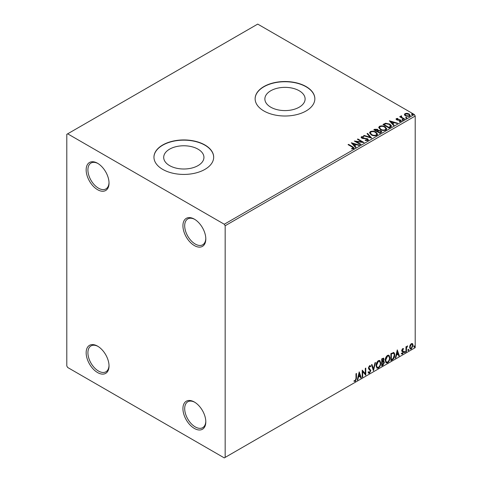 <?xml version="1.0" encoding="UTF-8"?>
<svg xmlns="http://www.w3.org/2000/svg" width="482" height="482" viewBox="0 0 482 482"><rect width="100%" height="100%" fill="white"/><g stroke="black" fill="none" stroke-linecap="round" stroke-linejoin="round"><path stroke-width="0.72" d="M194.373 219.159L194.373 219.153A16.177 9.339 -120 0 0 194.373 219.153A16.177 9.339 -120 0 0 182.931 225.763A16.177 9.339 -120 0 0 194.373 245.573A16.177 9.339 -120 0 0 205.808 238.97A16.177 9.339 -120 0 0 194.373 219.159M205.796 238.445A14.93 8.622 60 0 1 202.717 244.784A14.93 8.622 60 0 1 195.252 244.049A14.93 8.622 60 0 1 185.498 230.89A14.93 8.622 60 0 1 187.781 218.924A14.93 8.622 60 0 1 194.818 219.424M97.587 163.284L97.587 163.284A16.177 9.339 -120 0 0 86.151 169.887A16.177 9.339 -120 0 0 97.587 189.697A16.177 9.339 -120 0 0 109.028 183.094A16.177 9.339 -120 0 0 97.587 163.284M109.016 182.57A14.93 8.622 60 0 1 105.938 188.908A14.93 8.622 60 0 1 98.467 188.173A14.93 8.622 60 0 1 88.718 175.014A14.93 8.622 60 0 1 91.002 163.049A14.93 8.622 60 0 1 98.039 163.549M97.587 346.148L97.587 346.148A16.177 9.339 -120 0 0 86.151 352.752A16.177 9.339 -120 0 0 97.587 372.562A16.177 9.339 -120 0 0 109.028 365.959A16.177 9.339 -120 0 0 97.587 346.148M109.016 365.434A14.93 8.622 60 0 1 105.938 371.779A14.93 8.622 60 0 1 98.467 371.038A14.93 8.622 60 0 1 88.718 357.879A14.93 8.622 60 0 1 91.002 345.919A14.93 8.622 60 0 1 98.039 346.419M194.373 402.024L194.373 402.024A16.177 9.339 -120 0 0 182.931 408.628A16.177 9.339 -120 0 0 194.373 428.438A16.177 9.339 -120 0 0 205.808 421.834A16.177 9.339 -120 0 0 194.373 402.024M205.796 421.31A14.93 8.622 60 0 1 202.717 427.654A14.93 8.622 60 0 1 195.252 426.913A14.93 8.622 60 0 1 185.498 413.755A14.93 8.622 60 0 1 187.781 401.795A14.93 8.622 60 0 1 194.818 402.295M299.22 90.761A20.117 11.616 0 0 0 277.289 88.242A20.117 11.616 0 0 0 264.871 98.973A20.117 11.616 0 0 0 270.764 107.185A20.117 11.616 0 0 0 292.688 109.703A20.117 11.616 0 0 0 305.112 98.973A20.117 11.616 0 0 0 299.22 90.761M198.036 149.173A20.117 11.616 0 0 0 176.111 146.655A20.117 11.616 0 0 0 163.693 157.391A20.117 11.616 0 0 0 169.586 165.603A20.117 11.616 0 0 0 191.511 168.122A20.117 11.616 0 0 0 203.934 157.391A20.117 11.616 0 0 0 198.036 149.173M204.928 144.992A29.86 17.244 0 0 0 172.381 141.256A29.86 17.244 0 0 0 153.951 157.186A29.86 17.244 0 0 0 162.699 169.375A29.86 17.244 0 0 0 195.24 173.116A29.86 17.244 0 0 0 213.677 157.186A29.86 17.244 0 0 0 204.928 144.992M213.671 157.289A29.86 17.244 0 0 0 204.928 145.196A29.86 17.244 0 0 0 172.466 141.443A29.86 17.244 0 0 0 153.951 157.289M306.106 86.579A29.86 17.244 0 0 0 273.565 82.844A29.86 17.244 0 0 0 255.129 98.768A29.86 17.244 0 0 0 263.877 110.962A29.86 17.244 0 0 0 296.418 114.698A29.86 17.244 0 0 0 314.854 98.768A29.86 17.244 0 0 0 306.106 86.579M314.854 98.87A29.86 17.244 0 0 0 306.106 86.784A29.86 17.244 0 0 0 273.643 83.025A29.86 17.244 0 0 0 255.129 98.87M66.793 134.327L66.793 365.959L67.673 367.483L224.281 457.9L225.16 457.394L225.16 225.757L224.281 224.238L67.673 133.821L66.793 134.327M404.464 114.764L404.994 113.595L407.013 113.288L409.073 113.945L410.254 115.445L409.658 116.289L405.603 115.951L404.41 114.445M401.398 116.313L401.699 117.259L404.681 119.066L404.205 119.343L399.705 116.746L400.181 116.469L400.843 116.855L400.928 115.951L401.44 115.831L401.693 116.234L401.295 116.807M400.06 116.945L400.843 117.259L400.928 115.951L400.928 116.355L401.44 115.831M396.065 119.265L396.343 118.596L397.897 118.433L398.005 118.819L396.927 118.897L397.072 119.512L399.765 119.693L401.271 120.837L400.916 121.331L399.331 121.542L399.186 121.145L400.313 121.042L400.168 120.289L397.469 120.108L396.62 119.795L396.343 118.596L396.023 119.054M396.927 118.897L397.072 119.916L397.596 120.084L397.596 119.681M399.807 121.578L400.313 121.452L400.168 120.289M390.559 127.224L389.125 128.049L382.967 124.495L385.588 123.235L389.914 124.127L391.559 126.037L390.559 127.224M379.967 133.339L373.809 129.779L374.677 129.278L377.623 129.339L378.358 130.429L380.901 130.779L381.768 131.869L379.967 133.339M378.376 130.273L378.358 130.839L380.901 131.182L380.901 130.779M371.676 138.123L363.542 135.707L364.061 135.412L370.23 137.243L367.055 133.683L367.567 133.381L371.676 138.123M360.94 144.323L360.464 144.594L354.306 141.039L361.976 141.913L357.385 139.262L357.861 138.991L364.018 142.545L356.355 141.678L360.94 144.323M351.625 148.92L353.095 148.709L353.095 148.305L352.167 147.01L348.064 144.642L348.54 144.371L352.697 146.769L354.149 148.101L353.734 148.667L351.86 148.926L351.625 148.516L353.234 148.185M224.281 224.238L414.327 114.517L257.719 24.1L67.673 133.821M351.306 142.774L359.518 145.142L359 145.444L356.391 144.666L354.662 145.666L356.005 147.173L355.487 147.468L351.306 142.774M365.272 140.087L365.272 140.497L367.26 140.533L367.079 139.027L361.819 138.177L361.096 137.286L361.488 136.713L363.717 136.629L363.723 137.063L362.109 137.081L362.271 137.888L367.561 138.756L368.375 139.828L367.929 140.473L365.199 140.491L365.272 140.087L367.531 139.864M362.109 137.081L361.952 137.617M371.23 134.858L369.537 132.767L370.303 131.622C372.315 130.899 374.189 131.062 375.936 132.104L377.599 134.201L376.816 135.34C374.821 136.045 372.96 135.882 371.23 134.858M380.388 129.568L378.701 127.477L379.461 126.332C381.473 125.609 383.353 125.772 385.094 126.814L386.757 128.917L385.974 130.05C383.979 130.755 382.118 130.592 380.388 129.568M389.36 120.801L397.572 123.169L397.06 123.47L394.451 122.693L392.722 123.693L394.065 125.2L393.547 125.495L389.36 120.801M402.271 119.958L402.151 119.434L403.06 119.5L403.181 120.024L402.271 119.958L402.151 119.434L402.151 119.837L403.06 119.91L403.06 119.5L403.181 120.024M405.904 117.861L405.784 117.337L406.694 117.403L406.814 117.927L405.904 117.861L405.784 117.337L405.784 117.741L406.694 117.813L406.694 117.403L406.814 117.927M411.827 114.439L411.706 113.915L412.616 113.987L412.737 114.511L411.827 114.439L411.706 113.915L411.706 114.324L412.616 114.391L412.616 113.987L412.737 114.511M410.055 345.202L411.339 343.6L412.61 343.72L413.074 345.305L411.339 348.98L410.303 349.082L409.598 347.311L410.055 345.202M412.363 343.515L413.074 345.305M405.964 351.993L405.964 346.793L406.44 346.522L406.44 347.287L407.621 345.925L406.513 348.143L406.44 351.715L405.964 351.993M402.681 348.6L403.597 348.811L403.32 349.414L402.711 349.221L402.253 350.185L403.44 351.233L403.597 351.95L402.597 354.029L401.62 353.884L401.898 353.246L402.542 353.42L403.121 352.246L401.934 351.197L401.783 350.48L402.681 348.6M403.338 348.6L403.597 348.811L403.247 348.607L402.994 349.161M403.32 349.414L402.362 349.016L401.904 349.98L402.253 350.185M401.904 349.98L403.44 351.233L403.597 351.95M401.898 353.246L402.542 353.42M403.012 351.818L401.934 351.197M393.282 352.456C394.282 352.679 394.746 353.541 394.674 355.041C394.746 357.054 393.957 358.662 392.318 359.873L390.884 360.699L390.884 353.583L393.812 352.583M383.088 360.958L384.413 362.416L382.955 365.272L381.726 365.983L381.726 358.873L383.588 358.168L384.015 359.313L383.437 361.163L383.961 361.253M373.436 370.772L371.459 364.802L371.977 364.5L373.478 369.031L374.972 362.771L375.49 362.476L373.436 370.772M362.699 376.972L362.223 377.243L362.223 370.134L365.302 373.658L365.302 368.356L365.778 368.085L365.778 375.195L362.699 371.682L362.699 376.972L362.223 376.84M355.987 378.466L355.987 373.737L356.457 373.46L356.457 378.262L355.33 381.407L354.168 381.256L354.409 380.569L355.33 380.678L355.987 378.466M225.16 457.394L415.207 347.673L415.207 116.041L225.16 225.757M359.223 371.863L361.277 377.792L360.759 378.093L360.126 376.177L358.397 377.177L357.764 379.822L357.246 380.117L359.223 371.863M369.531 373.207L368.73 373.267L368.146 372.453L368.531 371.869L369.495 372.502L370.357 370.797L368.706 368.953L368.459 368.007L369.561 365.718L370.26 365.669L370.748 366.23L370.381 366.88L369.555 366.447L368.935 367.706L370.827 370.531L369.531 373.207L368.561 373.134M368.832 372.375L369.495 372.502M370.031 366.682L369.206 366.242L369.983 366.416L369.206 366.242L368.585 367.501L368.935 367.706M376.038 365.742C376.008 363.735 376.785 362.03 378.382 360.62L379.81 360.5L380.78 362.976C380.81 364.988 380.021 366.688 378.418 368.079L377.014 368.194L376.038 365.742M385.202 360.458C385.166 358.445 385.943 356.74 387.54 355.336L388.968 355.21L389.938 357.686C389.968 359.699 389.179 361.404 387.576 362.789L386.172 362.904L385.202 360.458M397.282 349.896L399.331 355.818L398.819 356.12L398.186 354.204L396.457 355.204L395.824 357.849L395.306 358.144L397.282 349.896M404.464 352.354L404.862 351.535L405.254 351.902L404.862 352.722L404.115 352.149M404.862 351.535L405.254 351.902L404.904 351.697L404.506 352.517M408.097 350.257L408.495 349.438L408.887 349.805L408.495 350.625L407.748 350.053M408.495 349.438L408.887 349.805L408.537 349.601L408.14 350.42M414.02 346.841L414.412 346.022L414.809 346.383L414.412 347.203L413.67 346.636M414.412 346.022L414.809 346.383L414.46 346.178L414.062 347.004M414.327 114.517L415.207 116.041M356.108 373.664L356.108 378.063L354.981 381.202L355.33 381.407M354.981 381.202L353.818 381.051M359.144 372.2L361.277 377.792M358.397 377.177L358.048 376.972L359.777 375.972L360.126 376.177M358.048 376.972L357.415 379.617L357.764 379.822M359.259 373.562L358.909 373.357L358.247 376.123L358.602 376.328L359.927 375.562L359.259 373.562L358.602 376.328M362.223 370.176L365.302 373.658M365.422 368.284L365.422 374.96M365.47 375.02L365.778 375.195M362.344 376.767L362.344 371.477L362.699 371.682M368.176 371.67L369.146 372.297M370.074 365.603L370.748 366.23M370.399 366.031L370.116 366.525M368.585 367.501L369.218 368.459M368.869 368.254L369.808 368.832M369.453 368.628L370.827 370.531M370.477 370.333L369.176 373.008M371.736 364.639L373.478 369.031M375.026 362.741L373.243 370.188M379.629 360.416L380.78 362.976M380.425 362.771C380.455 364.784 379.671 366.483 378.063 367.874L378.418 368.079M378.063 367.874L376.846 368.073M379.364 361.199L378.051 361.139L376.165 365.266L377.123 367.32M380.304 363.247L379.533 361.271L378.4 361.343L376.514 365.464L377.298 367.441L378.4 367.356C379.702 366.242 380.334 364.868 380.304 363.247M378.051 361.139L378.4 361.343M376.165 365.266L376.514 365.464M383.395 358.102L384.015 359.313M383.666 359.108L383.401 360.391M383.762 361.181L384.413 362.416M384.058 362.211L382.606 365.073L382.955 365.272M382.606 365.073L381.726 365.579M383.413 361.831L381.846 362.133L381.846 364.778L382.202 364.982L383.937 362.693L383.19 361.849L382.202 362.337L382.202 364.982M383.1 358.891L381.846 359.126L381.846 361.404L382.202 361.608L383.539 359.602L383.304 358.927L382.202 359.331L382.202 361.608M382.34 358.843L382.69 359.048M381.846 359.126L382.202 359.331M381.846 362.133L382.202 362.337M382.841 361.645L383.262 361.693M388.787 355.126L389.938 357.686M389.589 357.481C389.619 359.494 388.829 361.199 387.227 362.584L387.576 362.789M387.227 362.584L386.004 362.783M388.522 355.909L387.209 355.849L385.323 359.976L386.287 362.03M389.462 357.957L388.697 355.987L387.558 356.053L385.672 360.181L386.456 362.151L387.558 362.072C388.86 360.952 389.492 359.584 389.462 357.957M387.209 355.849L387.558 356.053M385.323 359.976L385.672 360.181M393.631 352.505L394.324 354.842C394.397 356.849 393.607 358.463 391.962 359.668L392.318 359.873M391.962 359.668L390.884 360.289M394.324 354.842L394.674 355.041M393.342 353.294L392.679 353.071L391.004 353.836L391.004 359.494L391.36 359.692L393.137 358.488L394.204 355.318C394.264 354.083 393.872 353.402 393.035 353.276L391.36 354.041L391.36 359.692M391.004 353.836L391.36 354.041M392.679 353.071L393.173 353.167M397.198 350.227L399.331 355.818M396.457 355.204L396.102 354.999L397.831 353.999L398.186 354.204M396.102 354.999L395.469 357.644L395.824 357.849M397.319 351.589L396.969 351.384L396.306 354.156L397.981 353.589L397.319 351.589L396.656 354.354M402.97 349.215L402.362 349.016L402.97 349.215M402.488 350.649L403.091 351.029M403.247 351.746L402.247 353.824L402.597 354.029M402.247 353.824L401.271 353.68M401.542 353.041L402.193 353.216M401.578 350.992L402.506 351.571M404.506 351.33L404.904 351.697M406.085 346.721L406.44 347.287M407.176 346.016L407.398 346.606M406.326 347.221L406.163 347.944L406.513 348.143M406.163 347.944L406.085 351.517L406.44 351.715M408.14 349.233L408.537 349.601M412.719 345.1L410.983 348.775L411.339 348.98M410.983 348.775L410.134 348.956M411.863 344.124L410.983 344.04L409.718 346.835L410.423 348.263M412.598 345.582L412.05 344.19L411.333 344.238L410.074 347.04L410.586 348.396L411.333 348.341L412.598 345.582M410.983 344.04L411.333 344.238M409.718 346.835L410.074 347.04M414.062 345.817L414.46 346.178M348.42 144.847L348.54 144.371M348.54 144.775L354.107 148.293M352.697 148.842L352.697 148.432M353.095 148.709L353.3 148.396M351.715 143.232L359.054 145.413M355.764 147.311L354.662 145.666M352.83 143.612L354.234 145.588L355.559 144.823L355.559 144.419L352.83 143.612L354.234 145.184L355.559 144.419M354.234 145.588L354.234 145.184M355.047 141.467L361.976 142.323L361.976 141.913M357.734 139.467L357.861 138.991M357.861 139.394L363.289 142.533M360.584 144.528L356.355 142.082L356.355 141.678M367.26 140.533L367.579 140.075M361.139 137.49L361.488 136.713M361.488 137.117L363.717 137.033L363.717 136.629M362.109 137.49L362.271 137.888M362.271 138.298L363.35 138.593L363.35 138.183M363.35 138.593L364.549 138.605L364.549 138.201M364.549 138.605L367.561 139.165L367.561 138.756M367.561 139.165L368.344 140.021M364.006 135.846L364.061 135.412M364.061 135.816L370.23 137.647L370.23 137.243M367.296 133.948L367.567 133.381M367.567 133.791L371.345 138.027M369.555 132.978L370.303 131.622M370.303 132.026C372.315 131.309 374.189 131.465 375.936 132.514L375.936 132.104M375.936 132.514L377.581 134.4M370.369 133.122L371.7 134.99C373.08 135.81 374.568 135.942 376.165 135.388L376.791 134.225M375.46 132.375C374.074 131.55 372.574 131.417 370.959 131.972L370.345 132.905L371.7 134.58C373.08 135.406 374.568 135.538 376.165 134.984L376.81 134.02L375.46 132.375M376.165 135.388L376.165 134.984M371.7 134.99L371.7 134.58M374.159 129.983L377.623 129.748L377.623 129.339M377.623 129.748L378.358 130.839M380.901 131.182L381.732 132.068M380.352 132.791L380.967 131.737L380.431 131.05L378.587 130.845L377.52 131.375L377.52 131.785L379.81 133.104L380.913 131.929M377.129 131.279L377.695 130.279L377.159 129.622L374.912 129.875L374.912 130.279L376.888 131.417L377.635 130.471M376.888 131.417L377.129 130.875M374.912 129.875L376.888 131.014M379.81 133.104L380.352 132.387M377.52 131.375L379.81 132.701M378.719 127.688L379.461 126.332M379.461 126.742C381.473 126.019 383.353 126.182 385.094 127.224L385.094 126.814M385.094 127.224L386.745 129.116M379.527 127.832L380.858 129.7C382.238 130.52 383.726 130.658 385.329 130.104L385.949 128.941M384.624 127.091C383.238 126.266 381.732 126.127 380.117 126.688L379.509 127.616L380.858 129.297C382.238 130.116 383.726 130.248 385.329 129.694L385.968 128.73L384.624 127.091M385.329 130.104L385.329 129.694M380.858 129.7L380.858 129.297M383.317 124.699L385.588 123.645L385.588 123.235M385.588 123.645L389.914 124.537L389.914 124.127M389.914 124.537L391.541 126.242M390.589 126.7L389.438 124.398L385.919 123.717L384.07 124.585L384.07 124.989L388.968 127.814L390.589 126.7L390.691 126.073M384.07 124.585L388.968 127.411L390.721 125.868L390.721 126.278M388.968 127.814L388.968 127.411M389.769 121.259L397.108 123.44M393.824 125.338L392.722 123.693M390.884 121.639L392.294 123.621L393.619 122.856L393.619 122.446L390.884 121.639L392.294 123.211L393.619 122.446M392.294 123.621L392.294 123.211M396.343 119L397.15 118.819M397.897 118.807L397.897 118.433M396.927 119.301L397.072 119.916L396.927 119.301M397.596 120.084L399.765 120.096L399.765 119.693M399.765 120.096L400.614 120.41L400.614 120.006M400.614 120.41L401.229 121.024M400.313 121.452L400.168 120.699L400.313 121.452M402.271 120.361L402.151 119.837M403.06 119.91L403.181 120.434M400.181 116.879L400.181 116.469M401.398 116.716L401.699 117.259M401.699 117.668L404.326 119.271M405.904 118.265L405.784 117.741M406.694 117.813L406.814 118.337M404.464 115.174L404.994 113.595M404.994 114.005L407.013 113.698L407.013 113.288M407.013 113.698L409.073 114.355L409.073 113.945M409.073 114.355L410.23 115.644M405.181 114.722L406.079 116.09L409.104 116.373L409.489 115.547M408.603 114.222L405.549 113.915L405.145 114.517L406.079 115.68L409.104 115.969L409.525 115.349L408.603 114.222M409.104 116.373L409.104 115.969M406.079 116.09L406.079 115.68M411.827 114.849L411.706 114.324M412.616 114.391L412.737 114.915M356.108 378.063L356.457 378.262M382.087 362L382.437 362.199M391.318 353.661L391.667 353.86M406.085 349.769L406.44 349.968M352.697 147.179L352.697 146.769M374.677 129.682L374.677 129.278M383.901 124.362L383.901 123.952M389.474 127.525L389.474 127.115M398.536 120.078L398.536 119.675M403.169 118.602L403.169 118.198M379.533 361.271L379.183 361.066M377.298 367.441L376.942 367.236M383.304 358.927L382.949 358.722M388.697 355.987L388.341 355.782M386.456 362.151L386.1 361.952M403.103 349.221L402.753 349.022M402.518 350.721L402.169 350.522M402.102 353.433L401.753 353.228M402.886 351.709L402.53 351.511M412.05 344.19L411.694 343.991M410.586 348.396L410.23 348.191M376.81 134.02L376.81 134.424M370.345 132.905L370.345 133.309M377.695 130.279L377.695 130.688M380.967 131.737L380.967 132.146M385.968 128.73L385.968 129.14M379.509 127.616L379.509 128.019M396.776 119.114L396.776 119.524M400.512 120.753L400.512 121.163M409.525 115.349L409.525 115.752M405.145 114.517L405.145 114.921"/></g></svg>
